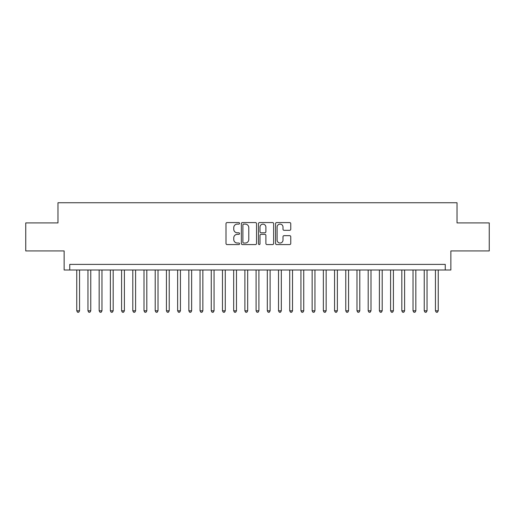 <?xml version="1.0" encoding="UTF-8"?>
<svg xmlns="http://www.w3.org/2000/svg" width="515" height="515" viewBox="0 0 515 515"><rect width="100%" height="100%" fill="white"/><g stroke="black" fill="none" stroke-linecap="round" stroke-linejoin="round"><path stroke-width="0.77" d="M239.565 223.336A0.773 0.773 0 0 0 238.793 222.564L227.109 222.564A1.101 1.101 0 0 0 226.008 223.665L226.008 243.473A1.101 1.101 0 0 0 227.109 244.574L238.793 244.574A0.773 0.773 0 0 0 239.565 243.801A0.773 0.773 0 0 0 238.793 243.029L237.28 243.029A3.521 3.521 0 0 1 233.765 239.507L233.765 237.859A3.521 3.521 0 0 1 237.28 234.338L238.793 234.338A0.773 0.773 0 0 0 239.565 233.565A0.773 0.773 0 0 0 238.793 232.799L237.28 232.799A3.521 3.521 0 0 1 233.765 229.278L233.765 227.63A3.521 3.521 0 0 1 237.28 224.109L238.793 224.109A0.773 0.773 0 0 0 239.565 223.336M289.655 230.321A1.101 1.101 0 0 0 290.756 229.22L290.756 223.665A1.101 1.101 0 0 0 289.655 222.564L276.671 222.564A1.101 1.101 0 0 0 275.57 223.665L275.57 243.473A1.101 1.101 0 0 0 276.671 244.574L289.655 244.574A1.101 1.101 0 0 0 290.756 243.473L290.756 236.758A1.101 1.101 0 0 0 289.655 235.658L284.1 235.658A1.101 1.101 0 0 0 282.999 236.758L282.999 240.087A2.942 2.942 0 0 1 280.057 243.029A2.942 2.942 0 0 1 277.115 240.087L277.115 227.051A2.942 2.942 0 0 1 280.057 224.109A2.942 2.942 0 0 1 282.999 227.051L282.999 229.22A1.101 1.101 0 0 0 284.1 230.321L289.655 230.321M445.256 269.995L450.857 269.995L450.857 250.94L489.25 250.94L489.25 222.918L457.024 222.918L457.024 202.743L57.976 202.743L57.976 222.918L25.75 222.918L25.75 250.94L64.143 250.94L64.143 269.995L445.256 269.995L445.256 264.395L69.744 264.395L69.744 269.995M256.534 223.665A1.101 1.101 0 0 0 255.44 222.564L242.456 222.564A1.101 1.101 0 0 0 241.355 223.665L241.355 243.473A1.101 1.101 0 0 0 242.456 244.574L255.44 244.574A1.101 1.101 0 0 0 256.534 243.473L256.534 223.665M259.56 222.564L272.544 222.564A1.101 1.101 0 0 1 273.645 223.665L273.645 243.473A1.101 1.101 0 0 1 272.544 244.574L266.989 244.574A1.101 1.101 0 0 1 265.888 243.473L265.888 235.439A1.101 1.101 0 0 0 264.787 234.338L261.105 234.338A1.101 1.101 0 0 0 260.004 235.439L260.004 243.801A0.773 0.773 0 0 1 259.232 244.574A0.773 0.773 0 0 1 258.466 243.801L258.466 223.665A1.101 1.101 0 0 1 259.56 222.564M243.666 224.109A0.773 0.773 0 0 0 242.893 224.875L242.893 242.262A0.773 0.773 0 0 0 243.666 243.029L245.262 243.029A3.521 3.521 0 0 0 248.784 239.507L248.784 227.63A3.521 3.521 0 0 0 245.262 224.109L243.666 224.109M265.888 227.102A2.942 2.942 0 0 0 262.946 224.16A2.942 2.942 0 0 0 260.004 227.102L260.004 231.699A1.101 1.101 0 0 0 261.105 232.799L264.787 232.799A1.101 1.101 0 0 0 265.888 231.699L265.888 227.102M76.754 269.995L76.754 310.803L79.555 310.803L79.555 269.995M79.555 310.803L78.711 312.257L77.591 312.257L76.754 310.803M87.962 269.995L87.962 310.803L90.762 310.803L90.762 269.995M90.762 310.803L89.925 312.257L88.799 312.257L87.962 310.803M99.17 269.995L99.17 310.803L101.97 310.803L101.97 269.995M101.97 310.803L101.133 312.257L100.013 312.257L99.17 310.803M110.377 269.995L110.377 310.803L113.184 310.803L113.184 269.995M113.184 310.803L112.341 312.257L111.221 312.257L110.377 310.803M121.592 269.995L121.592 310.803L124.392 310.803L124.392 269.995M124.392 310.803L123.549 312.257L122.428 312.257L121.592 310.803M132.799 269.995L132.799 310.803L135.6 310.803L135.6 269.995M135.6 310.803L134.756 312.257L133.636 312.257L132.799 310.803M144.007 269.995L144.007 310.803L146.807 310.803L146.807 269.995M146.807 310.803L145.97 312.257L144.85 312.257L144.007 310.803M155.215 269.995L155.215 310.803L158.021 310.803L158.021 269.995M158.021 310.803L157.178 312.257L156.058 312.257L155.215 310.803M166.422 269.995L166.422 310.803L169.229 310.803L169.229 269.995M169.229 310.803L168.386 312.257L167.266 312.257L166.422 310.803M177.636 269.995L177.636 310.803L180.437 310.803L180.437 269.995M180.437 310.803L179.593 312.257L178.473 312.257L177.636 310.803M188.844 269.995L188.844 310.803L191.644 310.803L191.644 269.995M191.644 310.803L190.808 312.257L189.687 312.257L188.844 310.803M200.052 269.995L200.052 310.803L202.852 310.803L202.852 269.995M202.852 310.803L202.015 312.257L200.895 312.257L200.052 310.803M211.259 269.995L211.259 310.803L214.066 310.803L214.066 269.995M214.066 310.803L213.223 312.257L212.103 312.257L211.259 310.803M222.474 269.995L222.474 310.803L225.274 310.803L225.274 269.995M225.274 310.803L224.431 312.257L223.31 312.257L222.474 310.803M233.681 269.995L233.681 310.803L236.482 310.803L236.482 269.995M236.482 310.803L235.645 312.257L234.518 312.257L233.681 310.803M244.889 269.995L244.889 310.803L247.689 310.803L247.689 269.995M247.689 310.803L246.852 312.257L245.732 312.257L244.889 310.803M256.097 269.995L256.097 310.803L258.903 310.803L258.903 269.995M258.903 310.803L258.06 312.257L256.94 312.257L256.097 310.803M267.311 269.995L267.311 310.803L270.111 310.803L270.111 269.995M270.111 310.803L269.268 312.257L268.148 312.257L267.311 310.803M278.518 269.995L278.518 310.803L281.319 310.803L281.319 269.995M281.319 310.803L280.482 312.257L279.355 312.257L278.518 310.803M289.726 269.995L289.726 310.803L292.526 310.803L292.526 269.995M292.526 310.803L291.69 312.257L290.569 312.257L289.726 310.803M300.934 269.995L300.934 310.803L303.741 310.803L303.741 269.995M303.741 310.803L302.897 312.257L301.777 312.257L300.934 310.803M312.148 269.995L312.148 310.803L314.948 310.803L314.948 269.995M314.948 310.803L314.105 312.257L312.985 312.257L312.148 310.803M323.356 269.995L323.356 310.803L326.156 310.803L326.156 269.995M326.156 310.803L325.313 312.257L324.193 312.257L323.356 310.803M334.563 269.995L334.563 310.803L337.364 310.803L337.364 269.995M337.364 310.803L336.527 312.257L335.407 312.257L334.563 310.803M345.771 269.995L345.771 310.803L348.578 310.803L348.578 269.995M348.578 310.803L347.734 312.257L346.614 312.257L345.771 310.803M356.979 269.995L356.979 310.803L359.785 310.803L359.785 269.995M359.785 310.803L358.942 312.257L357.822 312.257L356.979 310.803M368.193 269.995L368.193 310.803L370.993 310.803L370.993 269.995M370.993 310.803L370.15 312.257L369.03 312.257L368.193 310.803M379.401 269.995L379.401 310.803L382.201 310.803L382.201 269.995M382.201 310.803L381.364 312.257L380.244 312.257L379.401 310.803M390.608 269.995L390.608 310.803L393.409 310.803L393.409 269.995M393.409 310.803L392.572 312.257L391.452 312.257L390.608 310.803M401.816 269.995L401.816 310.803L404.623 310.803L404.623 269.995M404.623 310.803L403.779 312.257L402.659 312.257L401.816 310.803M413.03 269.995L413.03 310.803L415.83 310.803L415.83 269.995M415.83 310.803L414.987 312.257L413.867 312.257L413.03 310.803M424.238 269.995L424.238 310.803L427.038 310.803L427.038 269.995M427.038 310.803L426.201 312.257L425.075 312.257L424.238 310.803M435.445 269.995L435.445 310.803L438.246 310.803L438.246 269.995M438.246 310.803L437.409 312.257L436.289 312.257L435.445 310.803"/></g></svg>
